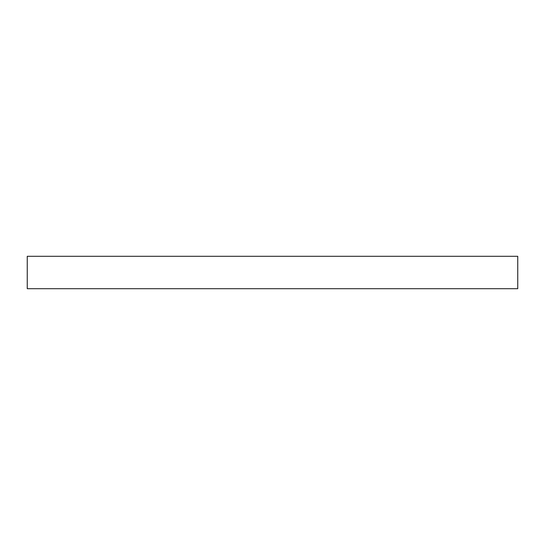 <?xml version="1.0" encoding="UTF-8"?>
<svg xmlns="http://www.w3.org/2000/svg" width="545" height="545" viewBox="0 0 545 545"><rect width="100%" height="100%" fill="white"/><g stroke="black" fill="none" stroke-linecap="round" stroke-linejoin="round"><path stroke-width="0.82" d="M517.75 256.293L27.25 256.293L27.25 288.707L517.75 288.707L517.75 256.293"/></g></svg>
